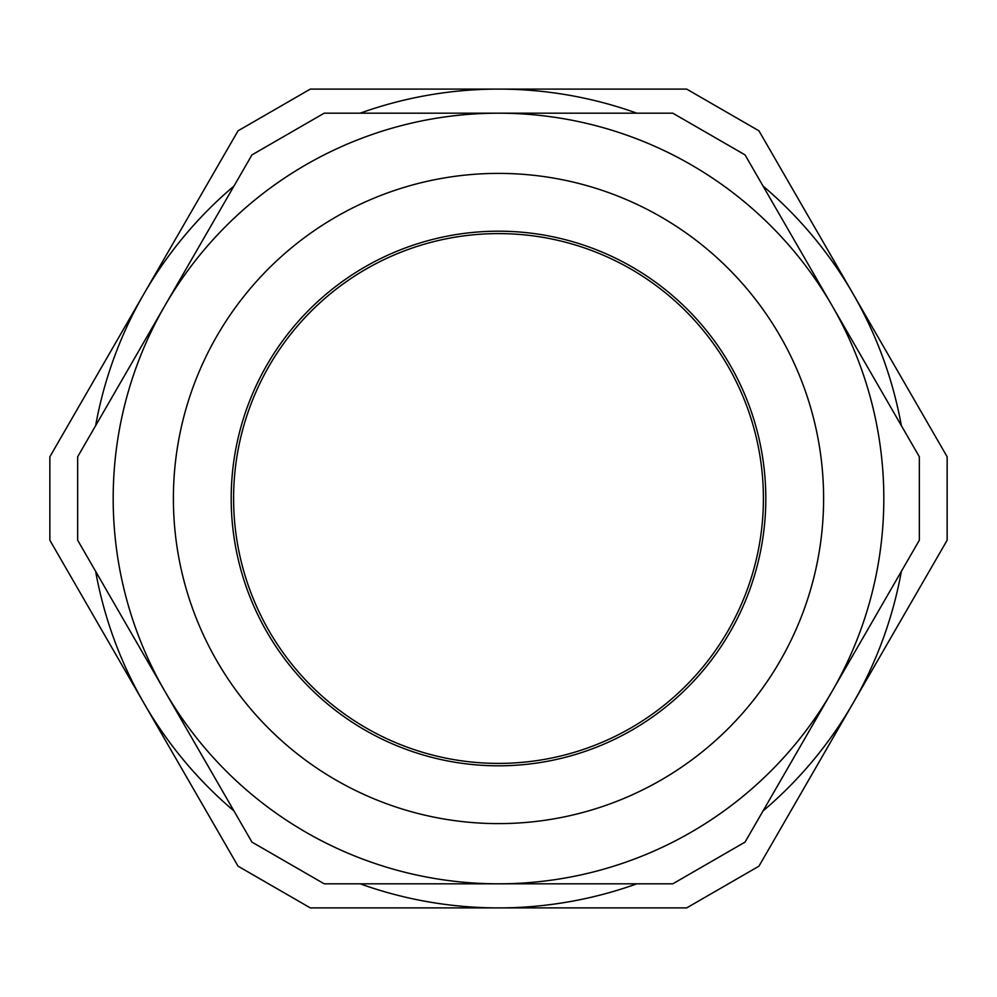 <?xml version="1.0" encoding="UTF-8"?>
<svg xmlns="http://www.w3.org/2000/svg" width="997" height="997" viewBox="0 0 997 997"><rect width="100%" height="100%" fill="white"/><g stroke="black" fill="none" stroke-linecap="round" stroke-linejoin="round"><path stroke-width="1.5" d="M633.855 859.264L625.73 862.206M534.006 882.183L525.394 882.881M494.824 883.803L498.562 883.816M919.346 456.788L745.046 154.896L672.801 113.184L324.199 113.184L251.954 154.896L77.654 456.788L77.654 540.212L251.954 842.104L324.199 883.816L672.801 883.816L745.046 842.104L919.346 540.212L919.346 456.788M947.15 456.788L758.954 130.819L686.696 89.107L310.304 89.107L238.046 130.819L49.85 456.788L49.85 540.212L238.046 866.181L310.304 907.893L686.696 907.893L758.954 866.181L947.15 540.212L947.15 456.788M95.637 571.356A409.393 409.393 0 0 0 233.983 810.96M360.154 883.816A409.393 409.393 0 0 0 636.846 883.816M763.017 810.96A409.393 409.393 0 0 0 901.363 571.356M901.363 425.644A409.393 409.393 0 0 0 763.017 186.04M636.846 113.184A409.393 409.393 0 0 0 360.154 113.184M233.983 186.04A409.393 409.393 0 0 0 95.637 425.644M498.5 113.184A385.316 385.316 0 0 0 113.184 498.5A385.316 385.316 0 0 0 498.5 883.816A385.316 385.316 0 0 0 832.196 305.842A385.316 385.316 0 0 0 113.184 498.5A385.316 385.316 0 0 0 498.5 883.816A385.316 385.316 0 0 0 832.196 305.842A385.316 385.316 0 0 0 498.5 113.184M233.597 498.5A264.903 264.903 0 0 0 498.5 763.403A264.903 264.903 0 0 0 763.403 498.5A264.903 264.903 0 0 0 498.5 233.597A264.903 264.903 0 0 0 233.597 498.5M173.391 498.5A325.109 325.109 0 0 0 498.5 823.609A325.109 325.109 0 0 0 823.609 498.5A325.109 325.109 0 0 0 498.5 173.391A325.109 325.109 0 0 0 173.391 498.5M231.192 498.5A267.308 267.308 0 0 0 498.5 765.808A267.308 267.308 0 0 0 765.808 498.5A267.308 267.308 0 0 0 498.5 231.192A267.308 267.308 0 0 0 231.192 498.5"/></g></svg>
